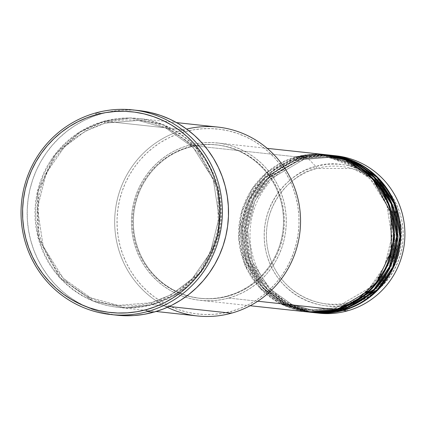 <?xml version="1.0" encoding="UTF-8"?>
<svg xmlns="http://www.w3.org/2000/svg" width="426" height="426" viewBox="0 0 426 426"><rect width="100%" height="100%" fill="white"/><g stroke="black" fill="none" stroke-linecap="round" stroke-linejoin="round"><path stroke-width="0.32" stroke-dasharray="2.13 1.6" d="M371.813 292.353L387.277 277.571L398.768 254.908L401.185 226.616L391.861 199.064L373.565 178.915L352.265 168.536L316.742 168.43A1.981 0.383 74.6 0 0 315.959 166.555C334.916 158.397 386.883 166.177 400.935 216.706C413.151 267.741 371.829 301.134 351.45 303.775A1.981 0.383 74.6 0 0 351.274 301.959L368.32 294.616M335.981 155.788A79.156 77.425 -83.8 0 0 307.7 158.067L315.959 166.555A71.067 69.513 -83.8 0 0 266.474 253.619A71.067 69.513 -83.8 0 0 351.45 303.775L347.227 310.911L351.45 303.775A71.067 69.513 -83.8 0 0 400.935 216.706A71.067 69.513 -83.8 0 0 315.959 166.555L307.7 158.067L303.61 157.625A79.156 77.425 96.2 0 0 246.121 240.051A79.156 77.425 96.2 0 0 314.447 312.7L291.017 306.102L267.757 289.387L250.903 262.315L246.052 229.891L253.614 200.007L268.992 177.961L303.61 157.625A1.981 0.383 -105.4 0 1 303.727 159.489A1.981 0.383 -105.4 0 1 303.695 159.489L269.86 179.399L254.865 200.992L247.559 230.248L252.437 261.915L269.024 288.264L291.799 304.43L314.66 310.73L342.232 308.509A1.981 0.383 74.6 0 0 342.2 308.515A1.981 0.383 74.6 0 0 342.318 310.378A1.981 0.383 -105.4 0 1 342.2 308.515A1.981 0.383 -105.4 0 1 342.232 308.509L314.66 310.73L291.799 304.43L269.024 288.264L252.437 261.915L247.559 230.248L254.865 200.992L269.86 179.399L303.695 159.489A1.981 0.383 -105.4 0 1 302.79 157.535L300.335 157.269A79.156 77.425 96.2 0 0 242.847 239.7A79.156 77.425 96.2 0 0 311.172 312.343L287.742 305.746L264.482 289.036L247.634 261.963L242.777 229.539L250.339 199.656L265.717 177.61L300.335 157.269A1.981 0.383 -105.4 0 1 300.452 159.132A1.981 0.383 -105.4 0 1 300.421 159.138L266.591 179.048L251.59 200.641L244.284 229.891L249.167 261.559L265.755 287.907L288.524 304.079L311.385 310.378L338.963 308.158A1.981 0.383 74.6 0 0 338.931 308.158A1.981 0.383 74.6 0 0 339.048 310.022A1.981 0.383 -105.4 0 1 338.931 308.158A1.981 0.383 -105.4 0 1 338.963 308.158L311.385 310.378L288.524 304.079L265.755 287.907L249.167 261.559L244.284 229.891L251.59 200.641L266.591 179.048L300.421 159.138A1.981 0.383 -105.4 0 1 299.521 157.178L297.066 156.917A79.156 77.425 96.2 0 0 239.577 239.343A79.156 77.425 96.2 0 0 307.902 311.986L284.467 305.394L261.213 288.679L244.359 261.607L239.508 229.183L247.069 199.299L262.443 177.253L297.066 156.917A1.981 0.383 -105.4 0 1 297.183 158.776A1.981 0.383 -105.4 0 1 297.151 158.781L263.316 178.691L248.315 200.284L241.015 229.534L245.893 261.207L262.48 287.55L285.25 303.722L308.11 310.022L335.688 307.801A1.981 0.383 74.6 0 0 335.656 307.806A1.981 0.383 74.6 0 0 335.773 309.67A1.981 0.383 -105.4 0 1 335.656 307.806A1.981 0.383 -105.4 0 1 335.688 307.801L308.11 310.022L285.25 303.722L262.48 287.55L245.893 261.207L241.015 229.534L248.315 200.284L263.316 178.691L297.151 158.781A1.981 0.383 -105.4 0 1 296.246 156.827L266.633 172.519L252.187 188.723L241.686 211.355L238.714 238.571L245.365 266.032L260.51 288.716L280.351 303.669M324.527 154.547A79.156 77.425 -83.8 0 0 296.246 156.827A1.981 0.383 74.6 0 0 297.151 158.781L324.724 156.56L347.584 162.86L370.354 179.032L386.946 205.38L391.824 237.048L384.518 266.298L369.518 287.891L335.688 307.801A1.981 0.383 -105.4 0 1 336.593 309.755A1.981 0.383 74.6 0 0 335.688 307.801L369.518 287.891L384.518 266.298L391.824 237.048L386.946 205.38L370.354 179.032L347.584 162.86L324.724 156.56L297.151 158.781A1.981 0.383 74.6 0 0 297.183 158.776A1.981 0.383 74.6 0 0 297.066 156.917A79.156 77.425 96.2 0 1 324.937 154.595L297.066 156.917L299.521 157.178L265.137 177.28L249.78 199.017L242.016 228.554L246.425 260.797L262.794 288.013L285.755 305.101L309.127 312.104M338.963 308.158A1.981 0.383 -105.4 0 1 339.863 310.112A1.981 0.383 74.6 0 0 338.963 308.158L350.417 303.978L338.963 308.158M331.071 155.256A79.156 77.425 -83.8 0 0 302.79 157.535L268.726 177.317L253.401 198.66L245.376 227.734L249.21 259.727L264.935 287.113L287.486 304.686L310.772 312.231M311.177 312.29L312.402 312.46M353.692 304.334L342.232 308.509A1.981 0.383 -105.4 0 1 343.138 310.469A1.981 0.383 74.6 0 0 342.232 308.509L376.067 288.599L391.063 267.006L398.369 237.756L393.491 206.088L376.898 179.74L354.128 163.568L331.268 157.269L303.695 159.489A1.981 0.383 74.6 0 0 303.727 159.489A1.981 0.383 74.6 0 0 303.61 157.625A79.156 77.425 96.2 0 1 331.481 155.304L303.61 157.625L307.7 158.067A79.156 77.425 96.2 0 1 333.936 155.596M217.835 127.076A94.987 92.916 -83.8 0 0 183.894 129.808L184.793 131.762A93.012 90.978 -83.8 0 0 120.031 245.711A93.012 90.978 -83.8 0 0 231.243 311.353L222.505 313.286L213.628 314.34L204.698 314.5L195.8 313.76L187.019 312.136L178.446 309.638L170.15 306.294L162.221 302.13L154.734 297.194L147.758 291.528L141.368 285.191L135.617 278.237L130.558 270.739L126.25 262.767L122.731 254.397L120.031 245.711L118.178 236.792L117.193 227.729L117.075 218.607L117.842 209.512L119.472 200.529L121.958 191.753L125.271 183.265L129.382 175.145L134.249 167.466L139.824 160.314L146.059 153.754L152.891 147.843L160.256 142.641L168.078 138.2L176.284 134.563L184.793 131.762L193.532 129.829L202.409 128.774L211.339 128.615L220.237 129.355L229.018 130.979L237.596 133.476L245.887 136.821L253.816 140.985L261.303 145.921L268.279 151.587L274.669 157.929L280.425 164.878L285.479 172.376L289.786 180.347L293.306 188.718L296.006 197.403L297.859 206.322L298.85 215.386L298.961 224.507L298.195 233.608L296.565 242.586L294.078 251.361L290.766 259.849L286.655 267.975L281.788 275.649L276.213 282.8L269.977 289.366L263.146 295.277L255.781 300.474L247.959 304.915L239.753 308.552L231.243 311.353L231.329 313.216L231.243 311.353A93.012 90.978 -83.8 0 0 296.006 197.403A93.012 90.978 -83.8 0 0 184.793 131.762L183.894 129.808A94.987 92.916 96.2 0 1 186.657 129.094M105.03 123.13A1.981 0.383 -105.4 0 1 104.125 121.17L79.912 131.746L54.954 154.313L37.392 191.487L37.983 237.548L59.715 277.8L92.9 301.044L125.452 307.822L151.56 304.585A1.981 0.383 -105.4 0 1 151.443 302.721A1.981 0.383 -105.4 0 1 151.475 302.716L118.242 305.394L90.695 297.801L63.25 278.311L43.26 246.563L37.382 208.399L46.184 173.148L64.257 147.119L85.221 131.197L105.03 123.13L85.221 131.197L64.257 147.119L46.184 173.148L37.382 208.399L43.26 246.563L63.25 278.311L90.695 297.801L118.242 305.394L151.475 302.716A1.981 0.383 -105.4 0 1 152.38 304.675L126.266 307.913L93.72 301.134L60.535 277.89L38.803 237.633L38.212 191.578L55.774 154.404L80.732 131.836L104.945 121.261A1.981 0.383 -105.4 0 1 105.062 123.125A1.981 0.383 -105.4 0 1 105.03 123.13A1.981 0.383 74.6 0 0 105.062 123.125A1.981 0.383 74.6 0 0 104.945 121.261A94.987 92.916 96.2 0 1 138.887 118.529A94.987 92.916 96.2 0 1 221.344 205.508A94.987 92.916 96.2 0 1 152.38 304.675L169.17 306.491L152.38 304.675A94.987 92.916 96.2 0 1 118.439 307.407A94.987 92.916 96.2 0 1 35.976 220.428A94.987 92.916 96.2 0 1 104.945 121.261L183.894 129.808L104.945 121.261L131.054 118.023L163.605 124.802L196.791 148.046L218.522 188.297L219.113 234.359L201.551 271.532L176.593 294.1L152.38 304.675A1.981 0.383 74.6 0 0 151.475 302.716L171.284 294.648L192.248 278.726L210.322 252.698L219.124 217.446L213.245 179.282L193.255 147.534L165.81 128.045L138.264 120.451L105.03 123.13L138.264 120.451L165.81 128.045L193.255 147.534L213.245 179.282L219.124 217.446L210.322 252.698L192.248 278.726L171.284 294.648L151.475 302.716A1.981 0.383 74.6 0 0 151.443 302.721A1.981 0.383 74.6 0 0 151.56 304.585L160.256 301.725L168.637 298.008L176.625 293.477L184.144 288.162L191.12 282.129L197.488 275.425L203.186 268.119L208.154 260.281L212.35 251.99L215.737 243.315L218.272 234.353L219.938 225.184L220.721 215.891L220.604 206.573L219.598 197.318L217.702 188.212L214.949 179.341L211.349 170.794L206.951 162.652L201.791 154.995L195.912 147.891L189.384 141.421L182.259 135.633L174.612 130.59L166.518 126.341L158.046 122.922L149.286 120.372L140.319 118.716L131.235 117.959L122.113 118.124L113.05 119.195L104.125 121.17L95.435 124.03L87.053 127.747L79.066 132.284L71.547 137.593L64.566 143.631L58.202 150.335L52.504 157.636L47.531 165.474L43.335 173.771L39.953 182.44L37.413 191.402L35.747 200.577L34.969 209.864L35.081 219.182L36.093 228.437L37.983 237.548L40.742 246.414L44.336 254.961L48.734 263.103L53.9 270.766L59.773 277.864L66.302 284.339L73.426 290.127L81.073 295.165L89.172 299.419L97.639 302.833L106.399 305.383L115.366 307.045L124.456 307.796L133.572 307.636L142.641 306.56L151.56 304.585L175.773 294.009L200.731 271.442L218.293 234.268L217.702 188.212L195.971 147.955L162.785 124.711L130.239 117.933L104.125 121.17A1.981 0.383 74.6 0 0 105.03 123.13M327.802 154.904A79.156 77.425 -83.8 0 0 299.521 157.178A79.156 77.425 -83.8 0 0 242.043 239.817A79.156 77.425 -83.8 0 0 310.762 312.301M228.602 298.067L257.757 301.225L228.602 298.067L235.844 295.687L242.831 292.587L249.487 288.812L255.754 284.382L261.569 279.355L266.873 273.769L271.623 267.677L275.766 261.149L279.259 254.237L282.081 247.011L284.195 239.54L285.585 231.898L286.235 224.161L286.139 216.392L285.298 208.681L283.721 201.088L281.421 193.697L278.428 186.577L274.759 179.788L270.457 173.409L265.563 167.493L260.121 162.098L254.184 157.274L247.815 153.072L241.063 149.531L234.007 146.682L226.707 144.558L219.236 143.173L211.663 142.55L204.059 142.683L196.508 143.578L189.075 145.223A79.156 77.425 96.2 0 1 217.356 142.95A79.156 77.425 96.2 0 1 286.075 215.428A79.156 77.425 96.2 0 1 228.602 298.067A79.156 77.425 96.2 0 1 200.316 300.346A79.156 77.425 96.2 0 1 131.602 227.862A79.156 77.425 96.2 0 1 189.075 145.223L181.827 147.609L174.841 150.703L168.185 154.484L161.923 158.909L156.108 163.941L150.799 169.527L146.054 175.613L141.911 182.142L138.413 189.053L135.59 196.28L133.476 203.75L132.092 211.392L131.442 219.134L131.538 226.898L132.374 234.614L133.95 242.202L136.251 249.593L139.249 256.718L142.912 263.502L147.215 269.882L152.114 275.803L157.551 281.197L163.488 286.016L169.862 290.218L176.609 293.764L183.665 296.608L190.965 298.732L198.441 300.117L206.014 300.745L213.612 300.612L221.163 299.712L228.602 298.067M296.246 156.827L189.075 145.223L296.246 156.827A79.156 77.425 -83.8 0 0 238.773 239.465A79.156 77.425 -83.8 0 0 307.492 311.944M227.287 296.07L228.107 296.155A77.181 75.493 -83.8 0 0 284.142 215.583A77.181 75.493 -83.8 0 0 217.143 144.915A77.181 75.493 -83.8 0 0 189.565 147.135L188.75 147.045A77.181 75.493 96.2 0 1 216.323 144.829A77.181 75.493 96.2 0 1 283.327 215.497A77.181 75.493 96.2 0 1 227.287 296.07L234.353 293.743L241.164 290.729L247.655 287.044L253.763 282.726L259.429 277.821L264.605 272.374L269.232 266.442L273.274 260.073L276.682 253.332L279.429 246.287L281.495 239.007L282.848 231.552L283.482 224.007L283.386 216.435L282.566 208.916L281.032 201.514L278.79 194.309L275.867 187.365L272.294 180.746L268.098 174.527L263.327 168.755L258.023 163.499L252.235 158.797L246.02 154.697L239.439 151.246L232.559 148.466L225.445 146.395L218.155 145.048L210.774 144.435L203.362 144.568L195.997 145.442L188.75 147.045L181.684 149.372L174.873 152.391L168.382 156.076L162.274 160.389L156.608 165.293L151.432 170.741L146.805 176.673L142.763 183.042L139.355 189.783L136.608 196.828L134.547 204.107L133.189 211.562L132.555 219.108L132.651 226.68L133.471 234.199L135.005 241.601L137.247 248.805L140.17 255.749L143.743 262.368L147.939 268.588L152.71 274.36L158.019 279.621L163.802 284.318L170.017 288.418L176.598 291.869L183.478 294.648L190.598 296.72L197.882 298.067L205.263 298.679L212.675 298.546L220.04 297.673L227.287 296.07A77.181 75.493 96.2 0 1 199.714 298.291A77.181 75.493 96.2 0 1 132.715 227.617A77.181 75.493 96.2 0 1 188.75 147.045L189.565 147.135A77.181 75.493 -83.8 0 0 133.53 227.708A77.181 75.493 -83.8 0 0 200.529 298.376A77.181 75.493 -83.8 0 0 228.107 296.155L227.287 296.07M138.919 110.574A102.906 100.658 -83.8 0 0 102.149 113.529L96.015 112.869L102.149 113.529A102.906 100.658 -83.8 0 0 27.434 220.961A102.906 100.658 -83.8 0 0 116.767 315.187M375.578 181.487L392.33 212.212L393.901 247.559L381.771 277.273L363.122 296.555L388.757 264.509L394.87 240.509L392.894 214.347L382.42 190.385L365.774 172.296L346.599 161.422L327.999 156.917L300.421 159.138A1.981 0.383 74.6 0 0 300.452 159.132A1.981 0.383 74.6 0 0 300.335 157.269A79.156 77.425 96.2 0 1 328.212 154.947L300.335 157.269L302.79 157.535A79.156 77.425 -83.8 0 0 245.317 240.173A79.156 77.425 -83.8 0 0 314.037 312.652M316.901 312.934A79.156 77.425 96.2 0 1 250.158 239.657A79.156 77.425 96.2 0 1 307.7 158.067A79.156 77.425 -83.8 0 0 250.227 240.706A79.156 77.425 -83.8 0 0 318.946 313.185M397.421 210.779L394.806 204.555L391.6 198.628L387.841 193.053L383.565 187.887L378.81 183.169L373.623 178.957L368.059 175.288L362.164 172.195L355.998 169.708L349.618 167.849L343.09 166.641L336.476 166.092L329.836 166.209L323.238 166.992L316.742 168.43L310.41 170.512L304.308 173.217L298.493 176.518L293.019 180.384L287.939 184.783L283.306 189.661L279.158 194.98L275.537 200.683L272.48 206.722L270.02 213.037L268.172 219.56L266.958 226.238L266.394 233.001L266.474 239.785L267.209 246.526L268.588 253.156L270.595 259.615L273.21 265.835L276.415 271.761L280.175 277.337L284.451 282.507L289.206 287.22L294.393 291.432L299.957 295.106L305.852 298.2L312.018 300.687L318.398 302.545L324.926 303.749L331.54 304.297L338.18 304.18L344.778 303.397L351.274 301.959L357.606 299.877L363.708 297.172L369.523 293.871L374.997 290.005L380.077 285.612L384.71 280.734L388.858 275.414L392.479 269.706L395.536 263.667L397.996 257.357L399.844 250.829L401.058 244.151L401.622 237.388L401.542 230.61L400.807 223.868L397.863 212.031M116.681 315.176L104.615 313.094L95.12 310.33L85.945 306.629L77.175 302.023L68.89 296.56L61.174 290.292L54.102 283.279L47.739 275.585L42.142 267.288L37.376 258.47L33.484 249.21L30.496 239.604L28.446 229.736L27.355 219.709L27.227 209.613L28.073 199.549L29.879 189.613L32.626 179.905L36.29 170.512L40.837 161.523L46.226 153.035L52.398 145.122L59.294 137.859L66.85 131.32L74.997 125.564L83.65 120.654L92.735 116.628L102.149 113.529L111.814 111.388L121.634 110.227L131.517 110.052L138.828 110.563M167.365 307.306A94.987 92.916 96.2 0 1 115.089 212.963A94.987 92.916 96.2 0 1 183.894 129.808A94.987 92.916 -83.8 0 0 114.924 228.975A94.987 92.916 -83.8 0 0 197.387 315.954M189.565 147.135L196.817 145.527L204.182 144.659L211.589 144.526L218.975 145.138L226.259 146.485L233.379 148.557L240.259 151.331L246.84 154.787L253.049 158.882L258.838 163.584L264.141 168.845L268.918 174.617L273.109 180.837L276.687 187.451L279.61 194.394L281.847 201.605L283.386 209.001L284.206 216.525L284.296 224.097L283.663 231.643L282.31 239.093L280.249 246.377L277.502 253.422L274.088 260.164L270.052 266.527L265.425 272.464L260.249 277.912L254.583 282.816L248.47 287.129L241.979 290.814L235.168 293.833L228.107 296.155L220.86 297.763L213.49 298.637L206.083 298.764L198.697 298.157L191.412 296.805L184.298 294.733L177.413 291.959L170.837 288.503L164.622 284.408L158.834 279.706L153.53 274.445L148.759 268.678L144.563 262.453L140.985 255.84L138.067 248.896L135.825 241.691L134.286 234.289L133.466 226.765L133.375 219.198L134.009 211.647L135.361 204.198L137.422 196.913L140.175 189.868L143.583 183.132L147.625 176.763L152.252 170.826L157.423 165.384L163.094 160.48L169.202 156.161L175.693 152.476L182.504 149.457L189.565 147.135M329.846 155.133L302.79 157.535A1.981 0.383 74.6 0 0 303.695 159.489L331.268 157.269L368.027 171.87M378.847 181.843L395.6 212.569L397.17 247.916L385.045 277.63L366.392 296.911M326.572 154.782L299.521 157.178A1.981 0.383 74.6 0 0 300.421 159.138L327.999 156.917L364.757 171.518M315.959 166.555A1.981 0.383 -105.4 0 1 316.742 168.43C296.911 171.002 256.697 203.495 268.588 253.156C282.257 302.327 332.834 309.899 351.274 301.959A1.981 0.383 -105.4 0 1 351.45 303.775C332.498 311.928 280.526 304.148 266.474 253.619C254.258 202.584 295.58 169.197 315.959 166.555M335.656 307.806L308.11 310.022C267.741 306.741 235.679 265.702 241.467 224.635C246.926 191.088 265.494 169.138 297.178 158.781L324.724 156.56C366.994 159.883 399.604 204.677 390.599 247.133C383.64 278.114 365.327 298.338 335.656 307.806M350.662 303.855L338.931 308.158L311.385 310.378C271.016 307.093 238.949 266.053 244.742 224.987C250.2 191.439 268.769 169.489 300.452 159.132L327.999 156.917L349.863 162.775L369.022 175.006L383.741 192.52L392.697 213.735L395.083 236.75L390.679 259.482L379.891 279.882L363.682 296.123M353.931 304.207L342.206 308.515L314.66 310.73C274.285 307.45 242.224 266.41 248.012 225.343C253.47 191.796 272.038 169.846 303.722 159.489L331.268 157.269L353.138 163.126L372.292 175.363L387.01 192.871L395.972 214.092L398.358 237.101L393.954 259.833L383.16 280.239L366.951 296.48M151.443 302.721C140.527 305.698 129.461 306.587 118.242 305.394C69.582 301.438 30.944 251.974 37.919 202.488C44.496 162.061 66.877 135.606 105.062 123.125C115.978 120.148 127.044 119.259 138.264 120.451C189.213 124.456 228.512 178.441 217.659 229.603C209.278 266.937 187.206 291.309 151.443 302.721M217.356 142.95L267.193 148.344M216.323 144.829L217.143 144.915M138.887 118.529L176.556 122.608M118.439 307.407L156.108 311.481M199.714 298.291L200.529 298.376M200.316 300.346L250.153 305.74"/><path stroke-width="0.64" d="M368.32 294.616L371.813 292.353M280.351 303.669L311.161 312.253L335.773 309.67A79.156 77.425 -83.8 0 0 393.246 227.031A79.156 77.425 -83.8 0 0 324.527 154.547L267.193 148.344M325.347 154.638A79.156 77.425 96.2 0 0 324.937 154.595L348.399 160.921L371.85 177.376L389.029 204.347L394.183 236.888L386.76 267.006L371.371 289.254L336.593 309.755L307.902 311.986A79.156 77.425 96.2 0 0 308.307 312.034L310.762 312.301A79.156 77.425 -83.8 0 0 339.048 310.022A79.156 77.425 -83.8 0 0 396.521 227.383A79.156 77.425 -83.8 0 0 327.802 154.904L325.347 154.638A79.156 77.425 96.2 0 1 394.066 227.122A79.156 77.425 96.2 0 1 336.593 309.755L339.048 310.022L336.593 309.755A79.156 77.425 96.2 0 1 308.307 312.034M309.127 312.104L339.048 310.022L373.991 289.355L389.385 266.894L396.665 236.542L391.201 203.894L373.703 177.03L350.06 160.836L326.572 154.782M328.622 154.995A79.156 77.425 96.2 0 0 328.212 154.947L351.674 161.273L375.12 177.733L392.298 204.704L397.453 237.239L390.035 267.358L374.646 289.611L339.863 310.112L311.172 312.343A79.156 77.425 96.2 0 0 311.582 312.391L314.037 312.652A79.156 77.425 -83.8 0 0 342.318 310.378A79.156 77.425 -83.8 0 0 399.79 227.74A79.156 77.425 -83.8 0 0 331.071 155.256L328.622 154.995A79.156 77.425 96.2 0 1 397.336 227.473A79.156 77.425 96.2 0 1 339.863 310.112L342.318 310.378L339.863 310.112A79.156 77.425 96.2 0 1 311.582 312.391M310.772 312.231L311.177 312.29M312.402 312.46L342.318 310.378L377.26 289.712L392.66 267.251L399.934 236.899L394.476 204.246L376.973 177.386L353.335 161.188L329.846 155.133M331.891 155.346A79.156 77.425 96.2 0 0 331.481 155.304L354.943 161.63L378.394 178.084L395.573 205.055L400.728 237.596L393.305 267.714L377.915 289.962L343.138 310.469L314.447 312.7A79.156 77.425 96.2 0 0 314.851 312.743L318.946 313.185A79.156 77.425 -83.8 0 0 347.227 310.911A79.156 77.425 -83.8 0 0 404.7 228.272A79.156 77.425 -83.8 0 0 335.981 155.788L331.891 155.346A79.156 77.425 96.2 0 1 400.61 227.83A79.156 77.425 96.2 0 1 343.138 310.469L347.227 310.911L343.138 310.469A79.156 77.425 96.2 0 1 314.851 312.743M186.657 129.094A94.987 92.916 96.2 0 1 297.822 198.255A94.987 92.916 96.2 0 1 231.329 313.216A94.987 92.916 -83.8 0 0 300.293 214.054A94.987 92.916 -83.8 0 0 217.835 127.076L176.556 122.608M110.632 314.521L116.767 315.187A102.906 100.658 -83.8 0 0 153.536 312.226L147.401 311.56A102.906 100.658 96.2 0 1 110.632 314.521A102.906 100.658 96.2 0 1 21.3 220.295A102.906 100.658 96.2 0 1 96.015 112.869L96.1 114.732A100.925 98.72 96.2 0 1 216.775 185.96A100.925 98.72 96.2 0 1 146.496 309.606L147.401 311.56A102.906 100.658 -83.8 0 0 219.06 185.491A102.906 100.658 -83.8 0 0 96.015 112.869A102.906 100.658 96.2 0 1 132.784 109.908A102.906 100.658 96.2 0 1 222.116 204.134A102.906 100.658 96.2 0 1 147.401 311.56L153.536 312.226A102.906 100.658 -83.8 0 0 228.251 204.794A102.906 100.658 -83.8 0 0 138.919 110.574L132.784 109.908M257.757 301.225L335.773 309.67L257.757 301.225M169.17 306.491L231.329 313.216L169.17 306.491M333.936 155.596A79.156 77.425 96.2 0 1 404.615 227.223A79.156 77.425 96.2 0 1 347.227 310.911A79.156 77.425 96.2 0 1 316.901 312.934M397.863 212.031L397.421 210.779M96.1 114.732L86.861 117.773L77.958 121.719L69.47 126.538L61.482 132.177L54.07 138.594L47.302 145.713L41.247 153.477L35.97 161.805L31.508 170.618L27.914 179.831L25.219 189.352L23.446 199.096L22.621 208.969L22.738 218.868L23.813 228.703L25.821 238.379L28.75 247.804L32.573 256.883L37.248 265.536L42.733 273.673L48.974 281.219L55.912 288.098L63.479 294.244L71.605 299.6L80.21 304.116L89.204 307.748L98.512 310.458L108.044 312.221L117.698 313.019L127.385 312.849L137.018 311.71L146.496 309.606L155.735 306.571L164.638 302.62L173.126 297.806L181.119 292.161L188.532 285.745L195.294 278.625L201.349 270.861L206.631 262.533L211.088 253.726L214.683 244.508L217.382 234.987L219.15 225.242L219.981 215.375L219.859 205.47L218.788 195.635L216.775 185.96L213.847 176.534L210.023 167.455L205.348 158.802L199.863 150.666L193.622 143.125L186.684 136.245L179.117 130.095L170.991 124.738L162.391 120.223L153.392 116.591L144.084 113.88L134.557 112.118L124.898 111.319L115.212 111.49L105.579 112.634L96.1 114.732L96.015 112.869A102.906 100.658 -83.8 0 0 24.357 238.938A102.906 100.658 -83.8 0 0 147.401 311.56L146.496 309.606A100.925 98.72 96.2 0 1 25.821 238.379A100.925 98.72 96.2 0 1 96.1 114.732M138.828 110.563L151.076 112.666L160.565 115.425L169.74 119.126L178.51 123.732L186.796 129.195L194.512 135.463L201.589 142.476L207.952 150.17L213.543 158.467L218.309 167.285L222.207 176.545L225.194 186.157L227.244 196.024L228.336 206.051L228.458 216.147L227.617 226.206L225.812 236.142L223.059 245.855L219.395 255.249L214.848 264.232L209.464 272.72L203.293 280.638L196.391 287.896L188.835 294.435L180.688 300.192L172.035 305.107L162.956 309.127L153.536 312.226L143.871 314.367L134.052 315.533L124.174 315.709L116.681 315.176M156.108 311.481L197.387 315.954A94.987 92.916 -83.8 0 0 231.329 313.216A94.987 92.916 96.2 0 1 167.365 307.306M250.153 305.74L307.492 311.944A79.156 77.425 -83.8 0 0 335.773 309.67L355.95 300.857L376.749 282.049L391.382 251.074L390.892 212.691L372.782 179.149L345.129 159.777L318.004 154.127L296.246 156.827M368.027 171.87L378.847 181.843M366.392 296.911L353.692 304.334M350.417 303.978L363.122 296.555L350.417 303.978M364.757 171.518L375.578 181.487M366.951 296.48L353.931 304.207M363.682 296.123L350.662 303.855"/></g></svg>
